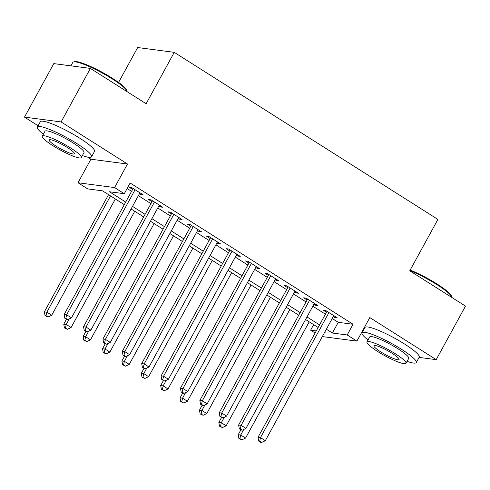 <?xml version="1.0" encoding="UTF-8"?>
<svg xmlns="http://www.w3.org/2000/svg" width="490" height="490" viewBox="0 0 490 490"><rect width="100%" height="100%" fill="white"/><g stroke="black" fill="none" stroke-linecap="round" stroke-linejoin="round"><path stroke-width="0.73" d="M124.282 204.636L102.526 190.849L87.692 188.907L78.002 182.764L114.593 187.566L124.288 193.709L109.454 191.762L125.697 202.058M87.538 157.088L90.895 159.213L78.002 182.764M90.895 159.213L127.486 164.015L61.097 121.937L90.399 68.41L53.802 63.608L24.5 117.135L38.11 125.758M118.568 82.436L137.672 47.542L174.262 52.344L437.901 219.416L409.769 270.799L465.5 306.115L436.198 359.642L369.803 317.569L356.91 341.12L322.328 336.581M362.324 331.222L362.808 331.528M315.107 333.016L310.623 330.174L316.258 330.915M313.649 324.643L310.623 330.174M61.097 121.937L24.5 117.135M419.097 357.4L436.198 359.642M139.436 193.734L140.857 194.634L143.331 194.959L131.7 187.59L129.225 187.266L132.619 189.416M158.821 206.014L160.242 206.921L162.717 207.246L151.085 199.871L148.611 199.546L152.004 201.696M178.207 218.301L179.628 219.202L182.102 219.526L170.471 212.158L167.996 211.833L171.39 213.983M197.586 230.588L199.014 231.488L201.488 231.813L189.857 224.445L187.382 224.12L190.775 226.27M216.972 242.869L218.399 243.775L220.874 244.1L209.242 236.725L206.768 236.4L210.161 238.55M236.358 255.155L237.785 256.056L240.259 256.38L228.628 249.012L226.153 248.687L229.547 250.837M255.743 267.442L257.17 268.342L259.639 268.667L248.014 261.299L245.539 260.974L248.932 263.124M275.129 279.723L276.556 280.629L279.024 280.954L267.393 273.579L264.925 273.255L268.318 275.404M294.514 292.009L295.942 292.91L298.41 293.234L286.779 285.866L284.31 285.541L287.704 287.691M313.9 304.29L315.327 305.197L317.796 305.521L306.164 298.147L303.696 297.822L307.083 299.972M332.226 318.512L338.241 322.328L353.076 324.276L130.15 183.003L124.288 193.709M127.118 188.534L131.559 191.351M138.376 195.669L150.945 203.638M157.756 207.956L170.33 215.918M177.141 220.237L189.716 228.205M196.527 232.523L209.101 240.492M215.912 244.804L228.487 252.773M235.298 257.091L247.873 265.059M254.684 269.378L267.252 277.34M274.069 281.658L286.638 289.627M293.455 293.945L306.023 301.914M312.841 306.232L325.409 314.194M333.286 316.577L334.707 317.477L337.181 317.802L325.55 310.433L323.075 310.109L326.469 312.259M127.486 164.015L114.593 187.566M353.076 324.276L347.214 334.976L356.91 341.12M90.399 68.41L146.13 103.733L174.262 52.344M324.821 332.042L325.458 332.122L324.95 331.804M318.132 327.485L305.564 319.517M298.753 315.199L286.178 307.236M279.367 302.918L266.793 294.949M259.982 290.631L247.407 282.663M240.596 278.345L228.022 270.382M221.211 266.064L208.636 258.095M201.825 253.777L189.256 245.809M182.439 241.49L169.871 233.528M163.054 229.21L150.485 221.241M143.668 216.923L131.1 208.954M326.365 329.219L332.379 333.035L347.214 334.976M132.514 206.376L145.083 214.338M151.9 218.656L164.469 226.625M171.28 230.943L183.854 238.912M190.665 243.23L203.24 251.192M210.051 255.511L222.625 263.479M229.436 267.797L242.011 275.766M248.822 280.084L261.397 288.046M268.208 292.365L280.776 300.333M287.593 304.651L300.162 312.614M306.979 316.932L319.547 324.901M338.241 322.328L332.379 333.035M335.215 316.558L334.707 317.477M315.829 304.272L315.327 305.197M296.444 291.991L295.942 292.91M277.058 279.704L276.556 280.629M257.673 267.418L257.17 268.342M238.287 255.137L237.785 256.056M218.901 242.85L218.399 243.775M199.522 230.563L199.014 231.488M180.136 218.283L179.628 219.202M160.751 205.996L160.242 206.921M141.365 193.715L140.857 194.634M326.977 311.334L258.016 437.294L260.49 437.619L328.943 312.583M259.675 441.227L258.689 441.098L260.625 442.329L261.617 442.458L259.675 441.227L260.49 437.619L265.335 440.694L333.788 315.652M258.016 437.294L258.689 441.098M261.617 442.458L265.335 440.694M240.902 429.828L238.232 434.704L240.706 435.028L245.551 438.097L309.208 321.826M243.763 429.442L240.706 435.028L239.898 438.63L238.906 438.501L241.833 439.861L239.898 438.63M245.551 438.097L241.833 439.861M238.906 438.501L238.232 434.704M410.161 270.082A30.16 4.753 28.7 0 1 437 283.98A30.16 4.753 28.7 0 1 451.413 296.027L451.707 297.001A30.901 4.869 -151.3 0 0 436.945 284.659A30.901 4.869 -151.3 0 0 409.885 270.59M451.786 297.424A30.901 4.869 -151.3 0 0 451.707 297.001M407.074 361.344A30.901 4.869 -151.3 0 0 416.286 362.533A30.901 4.869 -151.3 0 0 401.543 349.321A30.901 4.869 -151.3 0 0 362.079 332.857A30.901 4.869 -151.3 0 0 368.045 339.98M416.286 362.533L419.213 357.179A30.901 4.869 -151.3 0 0 404.477 343.968A30.901 4.869 -151.3 0 0 365.007 327.504L362.079 332.857M366.973 341.94L369.668 337.016A22.246 3.51 28.7 0 1 398.082 348.862A22.246 3.51 28.7 0 1 408.697 358.38L405.996 363.304A22.246 3.51 -151.3 0 0 395.387 353.786A22.246 3.51 -151.3 0 0 366.973 341.94A22.246 3.51 -151.3 0 0 377.582 351.452A22.246 3.51 -151.3 0 0 405.996 363.304M392.221 353.376A14.339 2.26 -151.3 0 0 373.907 345.738A14.339 2.26 -151.3 0 0 380.748 351.869A14.339 2.26 -151.3 0 0 399.062 359.507A14.339 2.26 -151.3 0 0 392.221 353.376M73.5 61.942L74.486 61.667A30.16 4.753 28.7 0 1 112.302 78.21A30.16 4.753 28.7 0 1 126.708 90.258L127.008 91.238A30.901 4.869 -151.3 0 0 112.247 78.896A30.901 4.869 -151.3 0 0 73.5 61.942A30.901 4.869 -151.3 0 0 72.777 62.432L70.903 65.856M127.082 91.661A30.901 4.869 -151.3 0 0 127.008 91.238M82.369 155.581A30.901 4.869 -151.3 0 0 91.581 156.769A30.901 4.869 -151.3 0 0 76.844 143.552A30.901 4.869 -151.3 0 0 37.381 127.094A30.901 4.869 -151.3 0 0 43.347 134.211M91.581 156.769L94.515 151.416A30.901 4.869 -151.3 0 0 79.772 138.198A30.901 4.869 -151.3 0 0 40.309 121.74L37.381 127.094M42.269 136.171L44.97 131.246A22.246 3.51 28.7 0 1 73.384 143.098A22.246 3.51 28.7 0 1 83.992 152.617L81.297 157.541A22.246 3.51 -151.3 0 0 70.689 148.023A22.246 3.51 -151.3 0 0 42.269 136.171A22.246 3.51 -151.3 0 0 52.883 145.689A22.246 3.51 -151.3 0 0 81.297 157.541M67.522 147.606A14.339 2.26 -151.3 0 0 49.208 139.969A14.339 2.26 -151.3 0 0 56.05 146.1A14.339 2.26 -151.3 0 0 74.358 153.738A14.339 2.26 -151.3 0 0 67.522 147.606M307.591 299.053L238.63 425.014L241.105 425.338L309.558 300.296M240.29 428.946L239.304 428.811L241.239 430.042L242.232 430.171L240.29 428.946L241.105 425.338L245.949 428.407L314.402 303.371M238.63 425.014L239.304 428.811M242.232 430.171L245.949 428.407M288.206 286.766L219.244 412.727L221.719 413.052L290.172 288.016M220.904 416.659L219.918 416.531L222.846 417.89L220.904 416.659L221.719 413.052L226.564 416.12L295.017 291.085M219.244 412.727L219.918 416.531M222.846 417.89L226.564 416.12M268.82 274.486L199.859 400.44L202.333 400.765L270.786 275.729M201.519 404.373L200.532 404.244L202.468 405.475L203.46 405.604L201.519 404.373L202.333 400.765L207.178 403.84L275.637 278.804M199.859 400.44L200.532 404.244M203.46 405.604L207.178 403.84M249.435 262.199L180.473 388.16L182.948 388.484L251.401 263.442M182.133 392.092L181.147 391.957L183.082 393.188L184.075 393.317L182.133 392.092L182.948 388.484L187.793 391.553L256.252 266.517M180.473 388.16L181.147 391.957M184.075 393.317L187.793 391.553M221.517 417.541L218.852 422.417L221.321 422.741L226.166 425.81L289.823 309.545M224.377 417.162L221.321 422.741L220.512 426.349L219.52 426.22L222.448 427.574L220.512 426.349M226.166 425.81L222.448 427.574M219.52 426.22L218.852 422.417M202.131 405.261L199.467 410.13L201.935 410.455L206.786 413.529L270.437 297.259M204.992 404.875L201.935 410.455L201.127 414.062L200.134 413.934L203.062 415.293L201.127 414.062M206.786 413.529L203.062 415.293M200.134 413.934L199.467 410.13M182.746 392.974L180.081 397.849L182.55 398.174L187.4 401.243L251.052 284.972M185.606 392.588L182.55 398.174L181.741 401.782L180.749 401.647L183.677 403.007L181.741 401.782M187.4 401.243L183.677 403.007M180.749 401.647L180.081 397.849M163.36 380.687L160.696 385.563L163.164 385.887L168.015 388.956L231.666 272.691M166.22 380.307L163.164 385.887L162.355 389.495L161.363 389.366L164.291 390.72L162.355 389.495M168.015 388.956L164.291 390.72M161.363 389.366L160.696 385.563M230.049 249.912L161.088 375.873L163.562 376.198L232.015 251.162M162.747 379.805L161.761 379.677L164.689 381.036L162.747 379.805L163.562 376.198L168.407 379.266L236.866 254.23M161.088 375.873L161.761 379.677M164.689 381.036L168.407 379.266M143.974 368.407L141.31 373.276L143.784 373.601L148.629 376.675L212.28 260.404M146.835 368.021L143.784 373.601L142.97 377.208L141.984 377.079L144.911 378.439L142.97 377.208M148.629 376.675L144.911 378.439M141.984 377.079L141.31 373.276M210.663 237.632L141.702 363.586L144.176 363.911L212.636 238.875M143.368 367.518L142.376 367.39L145.303 368.75L143.368 367.518L144.176 363.911L149.021 366.986L217.48 241.95M141.702 363.586L142.376 367.39M145.303 368.75L149.021 366.986M124.595 356.12L121.924 360.995L124.399 361.32L129.244 364.389L192.901 248.118M127.449 355.74L124.399 361.32L123.584 364.928L122.598 364.793L125.526 366.152L123.584 364.928M129.244 364.389L125.526 366.152M122.598 364.793L121.924 360.995M191.278 225.345L122.322 351.305L124.791 351.63L193.25 226.594M123.982 355.238L122.99 355.109L125.918 356.463L123.982 355.238L124.791 351.63L129.636 354.699L198.095 229.663M122.322 351.305L122.99 355.109M125.918 356.463L129.636 354.699M105.209 343.839L102.539 348.709L105.013 349.033L109.858 352.102L173.515 235.837M108.07 343.453L105.013 349.033L104.199 352.641L103.212 352.512L106.14 353.872L104.199 352.641M109.858 352.102L106.14 353.872M103.212 352.512L102.539 348.709M171.898 213.058L102.937 339.019L105.405 339.343L173.864 214.308M104.597 342.951L103.604 342.822L106.532 344.182L104.597 342.951L105.405 339.343L110.256 342.418L178.709 217.376M102.937 339.019L103.604 342.822M106.532 344.182L110.256 342.418M85.824 331.552L83.153 336.422L85.628 336.746L90.472 339.821L154.13 223.55M88.684 331.166L85.628 336.746L84.813 340.354L83.827 340.225L86.754 341.585L84.813 340.354M90.472 339.821L86.754 341.585M83.827 340.225L83.153 336.422M152.513 200.778L83.551 326.738L86.02 327.063L154.479 202.021M85.211 330.664L84.219 330.536L87.147 331.895L85.211 330.664L86.02 327.063L90.871 330.131L159.324 205.096M83.551 326.738L84.219 330.536M87.147 331.895L90.871 330.131M66.438 319.266L63.767 324.141L66.242 324.466L71.087 327.534L134.744 211.27M69.298 318.886L66.242 324.466L65.427 328.073L64.441 327.945L67.369 329.298L65.427 328.073M71.087 327.534L67.369 329.298M64.441 327.945L63.767 324.141M133.127 188.491L64.166 314.451L66.634 314.776L135.093 189.74M65.825 318.384L64.833 318.255L67.761 319.609L65.825 318.384L66.634 314.776L71.485 317.845L139.938 192.809M64.166 314.451L64.833 318.255M67.761 319.609L71.485 317.845M108.541 194.665L44.382 311.854L46.856 312.179L51.701 315.254L115.358 198.983M110.513 195.908L46.856 312.179L46.042 315.787L45.056 315.658L47.983 317.018L46.042 315.787M51.701 315.254L47.983 317.018M45.056 315.658L44.382 311.854"/></g></svg>
